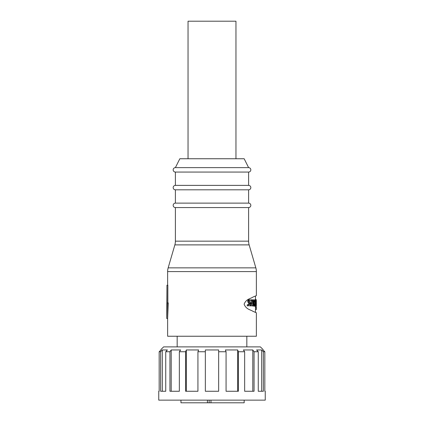 <?xml version="1.0" encoding="UTF-8"?>
<svg xmlns="http://www.w3.org/2000/svg" width="424" height="424" viewBox="0 0 424 424"><rect width="100%" height="100%" fill="white"/><g stroke="black" fill="none" stroke-linecap="round" stroke-linejoin="round"><path stroke-width="0.64" d="M235.961 158.751L235.961 21.2L188.039 21.2L188.039 158.751M167.628 285.214L167.628 271.588A13.314 13.314 0 0 1 168.158 267.857L174.863 244.887A13.314 13.314 0 0 0 175.393 241.161L175.393 207.564A2.221 2.221 0 0 1 173.172 205.343A2.221 2.221 0 0 1 175.393 203.128L175.393 189.814A2.221 2.221 0 0 1 173.172 187.594A2.221 2.221 0 0 1 175.393 185.378L175.393 172.065A2.221 2.221 0 0 1 173.172 169.849A2.221 2.221 0 0 1 175.393 167.628L248.607 167.628A2.221 2.221 0 0 1 250.828 169.849A2.221 2.221 0 0 1 248.607 172.065L175.393 172.065M167.851 302.964L167.851 285.214L166.961 285.214L166.961 302.964L168.312 302.964L167.628 318.493L167.628 336.243L256.372 336.243L256.372 312.779L252.805 311.253C250.907 309.79 246.217 309.605 244.113 304.199C246.227 298.788 250.891 298.623 252.799 297.15L256.372 295.618L256.372 271.588A13.314 13.314 0 0 0 255.842 267.857L168.158 267.857M255.842 267.857L249.137 244.887A13.314 13.314 0 0 1 248.607 241.161L248.607 207.564L175.393 207.564M175.393 203.128L248.607 203.128A2.221 2.221 0 0 1 250.828 205.343A2.221 2.221 0 0 1 248.607 207.564M175.393 185.378L248.607 185.378A2.221 2.221 0 0 1 250.828 187.594A2.221 2.221 0 0 1 248.607 189.814L175.393 189.814M167.411 302.964L166.738 318.493L166.961 285.214M246.832 346.89L246.832 336.243M177.168 346.89L177.168 336.243M255.635 299.837L255.603 302.36L255.879 302.365L255.985 299.8L255.105 299.8M255.985 299.8L255.842 305.704L255.465 305.868L255.216 303.293M255.02 299.757L255.328 301.422L255.105 305.047L254.681 306.176C254.082 305.587 253.971 304.453 254.347 302.773C253.987 301.247 254.087 300.24 254.649 299.757L254.596 299.757M252.932 301.077L253.393 301.077L253.594 301.756L253.271 305.837L252.317 305.837L252.37 305.211M252.344 299.938L253.685 299.81L254.045 301.241L253.775 305.905L252.317 305.837M248.003 302.381L249.068 302.381L249.98 303.52L250.065 304.331L249.026 304.331L247.632 301.236L248.411 299.869L250.526 299.731M251.315 299.731L251.225 300.749L249.884 300.812L249.545 301.173L250.854 304.103L250.563 305.19L249.853 305.699L247.187 305.847L247.293 304.75L249.026 304.331M250.833 300.77L251.443 300.77L251.527 299.731L252.285 299.885L253.054 301.713L252.969 303.992C252.492 305.381 251.808 306.001 250.913 305.858L249.916 305.683M255.259 299.8L256.297 299.768L256.361 303.722C256.366 305.619 256.239 306.441 255.99 306.192L255.094 306.107M256.297 299.768L256.292 303.881L256.022 303.881M255.068 301.098L254.962 302.386L254.575 300.828L254.999 300.812L255.068 301.098L254.511 301.098M248.607 203.128L248.607 189.814M160.972 349.959L159.17 351.745L160.972 349.959L160.972 349.53L163.606 346.89L260.394 346.89L263.028 349.53L263.028 349.959L263.028 349.53M160.643 351.745L162.307 349.959L167.406 349.959L165.742 351.745L165.742 391.262L160.643 391.262L160.643 351.745L159.17 351.745L159.17 391.262L158.751 391.262L159.17 391.262M169.939 351.745L171.211 349.959L180.624 349.959L179.352 351.745L179.352 391.262L169.939 391.262L169.939 351.745L165.742 351.745M185.633 351.745L186.322 349.959L198.623 349.959L197.934 351.745L197.934 391.262L185.633 391.262L185.633 351.745L179.352 351.745M205.343 351.745L205.343 349.959L218.657 349.959L218.657 391.262L205.343 391.262L205.343 351.745L197.934 351.745M226.066 351.745L225.377 349.959L237.679 349.959L237.679 391.262L226.066 391.262L226.066 351.745L218.657 351.745M237.679 349.959L238.368 351.745L238.368 391.262L226.066 391.262M244.648 351.745L243.376 349.959L252.789 349.959L252.789 391.262L244.648 391.262L244.648 351.745L238.368 351.745M252.789 349.959L254.061 351.745L254.061 391.262L244.648 391.262M258.258 351.745L256.594 349.959L261.693 349.959L261.693 391.262L258.258 391.262L258.258 351.745L254.061 351.745M261.693 349.959L263.357 351.745L263.357 391.262L258.258 391.262M158.751 391.262L158.751 400.139L265.249 400.139L265.249 391.262L264.83 391.262L264.83 351.745L263.357 351.745M264.83 351.745L263.028 349.959L264.83 351.745M248.607 185.378L248.607 172.065M264.83 391.262L265.249 391.262M248.607 167.628L244.171 158.751L179.829 158.751L175.393 167.628M210.967 400.139L210.967 402.8L244.171 402.8L244.171 400.139M180.953 400.139L180.953 402.8L207.431 402.8L207.431 400.139M209.159 400.139L209.159 402.8L210.967 402.8M255.619 312.472L256.372 312.779M166.738 318.493L167.628 318.493M253.801 306.181L254.723 306.181L253.801 306.181M252.126 299.938L253.149 299.81M251.586 300.749L251.443 300.77C252.057 300.674 252.45 301.273 252.609 302.561L251.294 302.566L251.209 303.584L252.492 303.584L251.013 304.676L251.156 305.879L249.9 305.858M250.823 304.49L251.517 303.584M250.282 302.683L251.639 302.561L251.162 301.067M256.292 303.881L256.085 306.255L255.094 306.192M255.487 312.414L255.487 306.261M256.059 309.494L255.487 309.515M255.487 309.737L256.059 309.515M255.216 300.038L255.296 303.293M254.972 305.868L255.842 305.704M255.683 300.017L255.948 300.017M253.955 302.773L254.347 302.773M253.393 301.077L252.826 300.727M252.375 306.027L253.271 305.837M253.329 306.027L253.722 306.027M253.086 299.938L253.027 300.727M248.411 299.869L249.842 299.731M247.632 301.236L248.708 301.236L249.466 299.869M249.068 302.381L248.708 301.236M249.98 303.52L248.941 303.52M250.065 304.331L248.496 304.66M249.551 304.66L247.293 304.75M248.379 304.75L248.279 305.847M252.609 302.561L251.639 302.561M251.294 302.566L250.293 302.566M251.209 303.584L250.796 303.584M251.199 304.692L250.78 304.676M256.223 305.858L256.366 309.494L255.465 309.472M256.372 301.395L256.276 299.991M256.366 305.858L256.186 304.241L256.26 305.858M256.372 309.467L256.372 307.586L255.476 307.596M255.603 304.432L255.566 303.43L255.847 303.43L255.619 304.527M254.813 305.026L254.941 303.473L254.58 305.026M255.566 303.43L255.847 303.43M254.586 300.812L254.999 300.812M197.934 391.262L186.322 391.262L186.322 349.959M179.352 391.262L171.211 391.262L171.211 349.959M165.742 391.262L162.307 391.262L162.307 349.959M209.159 402.8L207.431 402.8M175.393 241.161L248.607 241.161M249.137 244.887L174.863 244.887M256.372 271.588L167.628 271.588M253.584 301.904L253.08 301.904M247.855 300.436L248.925 300.436M255.487 299.641L255.487 295.984M255.646 306.107L254.851 306.107M256.223 299.641L255.333 299.641M256.366 309.494L255.481 309.494"/></g></svg>
